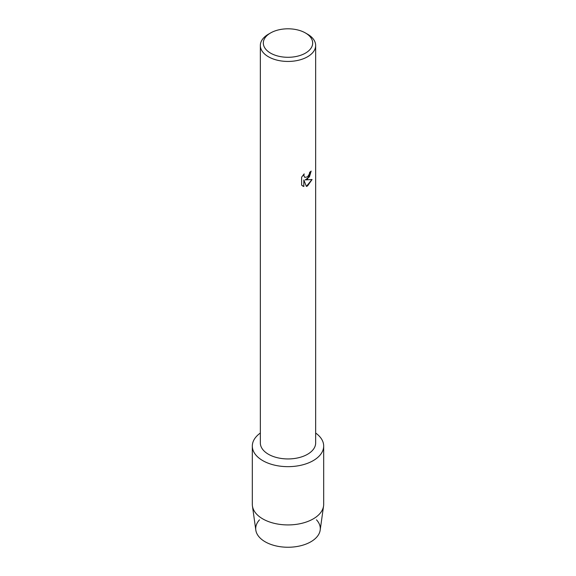 <?xml version="1.0" encoding="UTF-8"?>
<svg xmlns="http://www.w3.org/2000/svg" width="576" height="576" viewBox="0 0 576 576"><rect width="100%" height="100%" fill="white"/><g stroke="black" fill="none" stroke-linecap="round" stroke-linejoin="round"><path stroke-width="0.86" d="M316.49 519.833A32.292 18.641 180 0 1 310.831 541.793A32.292 18.641 180 0 1 268.776 543.586A32.292 18.641 180 0 1 259.51 519.833M305.453 32.976L307.555 34.186A27.655 15.962 180 0 1 315.655 45.475L315.655 442.98A27.655 15.962 180 0 1 307.555 454.27A27.655 15.962 180 0 1 277.416 457.726A27.655 15.962 180 0 1 260.345 442.98L260.345 45.475A27.655 15.962 180 0 1 268.445 34.186L270.547 32.976A24.682 14.249 180 0 1 305.453 32.976A24.682 14.249 180 0 1 305.453 53.122A24.682 14.249 180 0 1 270.547 53.122A24.682 14.249 180 0 1 270.547 32.976L268.445 34.186M313.229 460.627A35.683 20.599 180 0 1 264.082 461.347A35.683 20.599 180 0 1 260.345 433.044A35.683 20.599 180 0 0 252.317 446.062A35.683 20.599 180 0 0 274.349 465.091A35.683 20.599 180 0 0 313.229 460.627A35.683 20.599 180 0 0 315.655 433.044A35.683 20.599 180 0 1 323.683 446.062A35.683 20.599 180 0 1 313.229 460.627M307.555 179.014L305.186 179.914L312.07 179.518L307.555 185.926L306.389 186.422L303.84 179.993L303.84 186.494L301.615 185.184L301.615 177.17L304.178 173.894L303.826 175.493L304.776 177.386L307.555 176.861L309.362 173.988L309.629 172.325A27.655 15.962 0 0 0 311.177 171.086L307.555 179.014M315.655 45.475A27.655 15.962 180 0 1 307.555 56.765A27.655 15.962 180 0 1 277.416 60.228A27.655 15.962 180 0 1 260.345 45.475M311.134 171.122L309.449 176.846L305.186 179.914M304.74 177.365L303.782 175.464L304.085 173.988M302.638 186.005L303.797 186.466L303.84 179.993M306.374 186.386L312.012 179.532M323.683 446.062L323.683 504.331A35.683 20.599 180 0 1 323.568 505.987L320.184 530.107A32.292 18.641 180 0 1 310.831 541.793A32.292 18.641 180 0 1 276.854 546.106A32.292 18.641 180 0 1 255.816 530.107L252.432 505.987A35.683 20.599 180 0 1 252.317 504.331L252.317 446.062M323.568 505.987A35.683 20.599 180 0 1 313.229 518.897A35.683 20.599 180 0 1 275.688 523.663A35.683 20.599 180 0 1 252.432 505.987"/></g></svg>
